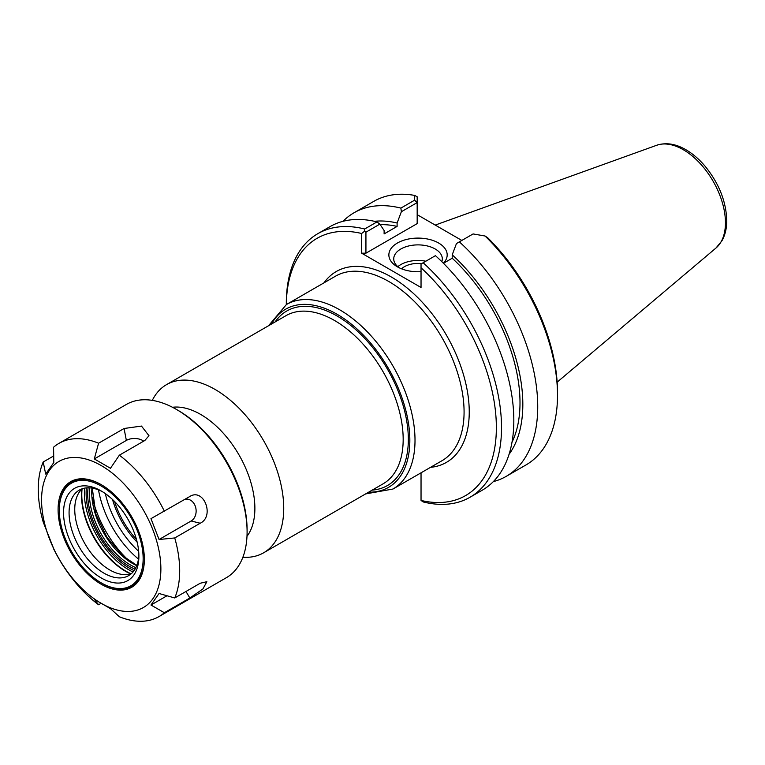 <?xml version="1.0" encoding="UTF-8"?>
<svg xmlns="http://www.w3.org/2000/svg" width="765" height="765" viewBox="0 0 765 765"><rect width="100%" height="100%" fill="white"/><g stroke="black" fill="none" stroke-linecap="round" stroke-linejoin="round"><path stroke-width="1.15" d="M343.016 221.315A152.178 87.86 60 0 1 354.023 212.775L373.798 201.358A152.178 87.86 60 0 1 414.726 195.419L414.62 200.172L417.174 202.677L417.174 223.61L365.938 253.186L365.938 232.178L379.861 224.135L376.973 221.907L364.676 229.003A152.178 87.86 -120 0 0 317.829 233.669A152.178 87.86 -120 0 0 286.311 303.342L286.311 304.585A148.525 85.757 60 0 1 361.635 233.488L361.635 253.186L421.037 287.487L421.037 267.779A148.525 85.757 60 0 1 496.361 427.597A148.525 85.757 60 0 1 421.037 500.425L421.037 472.818M242.868 557.255A97.088 56.055 -120 0 0 263.629 552.799A97.088 56.055 -120 0 0 283.729 508.352A97.088 56.055 -120 0 0 241.348 410.642A97.088 56.055 -120 0 0 166.531 384.632A97.088 56.055 -120 0 0 152.302 400.382M138.656 551.288A69.386 40.057 60 0 1 105.36 493.616M246.99 536.332A76.691 44.274 -120 0 0 254.879 508.352A76.691 44.274 -120 0 0 227.234 437.81A76.691 44.274 -120 0 0 172.479 407.276M137.145 542.136A60.445 34.903 60 0 1 112.532 499.497M136.438 539.354A59.737 34.492 60 0 1 114.587 501.505M509.041 454.362A138.828 80.153 60 0 0 452.211 254.822L456.466 243.538L473.095 233.937L485.058 236.012A152.178 87.86 60 0 1 557.503 395.276A152.178 87.86 60 0 1 525.985 464.948L506.201 476.366A152.178 87.86 60 0 1 493.31 481.625M459.354 241.864A152.178 87.86 60 0 1 506.201 476.366M557.503 395.276L557.503 392.292A148.525 85.757 -120 0 0 487.774 237.819L485.058 236.012M417.174 202.677L417.174 196.787L414.726 195.419M354.023 212.775A152.178 87.86 60 0 1 400.879 208.109L401.367 211.723L417.097 202.648M414.62 200.172L400.879 208.109M399.282 267.827A24.289 14.019 180 0 1 393.736 258.905A24.289 14.019 180 0 1 418.025 244.886A24.289 14.019 180 0 1 442.313 258.905A24.289 14.019 180 0 1 441.826 261.678M443.394 263.227A29.156 16.83 0 0 0 434.616 241.09A29.156 16.83 0 0 0 395.639 244.14A29.156 16.83 0 0 0 397.408 266.832A29.156 16.83 0 0 0 421.037 271.671M425.837 261.219A24.289 14.019 0 0 0 397.829 266.698M417.174 214.659L461.831 240.44M365.938 253.186L361.635 253.186M379.861 224.135L384.116 230.514L384.116 233.918L397.111 226.411L397.111 223.017L401.367 211.723M374.487 221.315A138.828 80.153 60 0 1 397.111 223.017M376.973 221.907A152.178 87.86 -120 0 0 330.126 226.574L317.829 233.669M364.676 229.003L364.456 231.326L361.635 233.488M470.006 497.26A152.178 87.86 -120 0 0 423.15 262.768L435.448 255.663A152.178 87.86 -120 0 1 482.304 490.164L470.006 497.26A152.178 87.86 -120 0 1 423.15 501.926L421.037 500.425M421.037 267.779L421.037 263.992L423.15 262.768M452.211 254.822L452.211 258.226L443.451 263.284M365.938 232.178L364.456 231.326M421.658 263.629A19.173 11.073 0 0 0 401.558 268.821M452.211 258.226A134.831 77.848 60 0 1 511.976 442.342M380.215 224.661A134.831 77.848 60 0 1 397.111 226.411M184.776 499.402A11.446 9.027 -95.1 0 1 195.553 506.994A11.446 9.027 -95.1 0 1 191.135 520.994L159.063 539.507L150.973 518.651L190.112 496.332M189.844 496.475C203.806 487.621 214.917 516.251 200.22 523.231L174.745 537.948L159.063 539.507M94.296 458.933L98.589 443.212L124.073 428.496L141.468 426.076L148.984 435.715L144.834 440.487L119.35 455.194L110.476 468.276L94.296 458.933L126.359 440.42A11.446 6.608 180 0 1 143.657 441.166M98.589 443.212A100.014 57.738 60 0 0 58.962 443.365A100.014 57.738 60 0 0 53.579 447.229L53.799 462.548L45.699 474.061L43.194 462.003L53.703 455.93M43.194 462.003A100.014 57.738 60 0 0 43.194 522.017L53.693 548.696M150.973 605.019L159.063 593.506L174.745 597.962L200.22 583.246L206.866 581.706L202.878 588.983L189.844 598.02L164.36 612.727L150.973 605.019L166.999 595.763M58.962 443.365L126.368 404.446A100.014 57.738 60 0 1 176.38 409.399A100.014 57.738 60 0 1 247.095 531.895A100.014 57.738 60 0 1 226.383 577.68L158.977 616.59A100.014 57.738 60 0 1 119.35 616.753L110.476 608.634L94.296 599.291L98.589 604.761A100.014 57.738 60 0 1 53.579 548.763M174.745 537.948A100.014 57.738 60 0 1 179.689 570.805A100.014 57.738 60 0 1 174.745 597.962M164.36 612.727A100.014 57.738 60 0 1 158.977 616.59M100.817 603.48L98.589 604.761M119.35 455.194A100.014 57.738 60 0 1 164.36 511.192M160.88 568.892A84.37 48.711 60 0 1 71.394 576.886A84.37 48.711 60 0 1 71.394 457.575A84.37 48.711 60 0 1 160.88 568.892M131.341 573.693A49.371 28.506 60 0 1 122.113 574.429A49.371 28.506 60 0 1 84.972 543.829A49.371 28.506 60 0 1 77.045 496.37A49.371 28.506 60 0 1 82.295 488.749M128.683 560.535A77.915 44.982 60 0 1 92.364 497.632M176.38 409.399L178.102 410.394A97.576 56.333 -120 0 1 247.095 529.906L247.095 531.895M138.455 559.062A74.081 42.773 60 0 1 98.522 489.896M138.857 554.558A49.371 28.506 60 0 1 128.663 575.615A49.371 28.506 60 0 1 79.292 547.109A49.371 28.506 60 0 1 79.292 490.107A49.371 28.506 60 0 1 102.625 491.799M138.886 556.193A53.263 30.753 60 0 1 101.219 577.938A53.263 30.753 60 0 1 63.562 512.703A53.263 30.753 60 0 1 101.219 490.967A53.263 30.753 60 0 1 138.886 556.193M143.151 558.66A59.288 34.234 60 0 1 101.219 582.863A59.288 34.234 60 0 1 59.297 510.245A59.288 34.234 60 0 1 101.219 486.043A59.288 34.234 60 0 1 143.151 558.66M144.356 559.005A60.139 34.721 60 0 1 101.822 583.207A60.139 34.721 60 0 1 101.525 583.035M59.297 509.901A60.139 34.721 60 0 1 59.297 509.547A60.139 34.721 60 0 1 101.525 484.828M144.356 559.349A60.99 35.219 60 0 1 101.219 584.25A60.99 35.219 60 0 1 58.092 509.547A60.99 35.219 60 0 1 101.219 484.647A60.99 35.219 60 0 1 144.356 559.349M430.532 467.339A110.179 63.61 -120 0 0 446.425 335.156A110.179 63.61 -120 0 0 324.006 282.82M286.416 304.527L335.491 276.194A106.526 61.506 60 0 1 417.575 304.738A106.526 61.506 60 0 1 464.078 411.933A106.526 61.506 60 0 1 442.017 460.702L392.942 489.036A106.526 61.506 -120 0 0 415.013 440.267A106.526 61.506 -120 0 0 368.51 333.062A106.526 61.506 -120 0 0 286.416 304.527L268.534 325.747M166.531 384.632L285.976 315.677A97.088 56.055 60 0 1 360.793 341.687A97.088 56.055 60 0 1 403.174 439.397A97.088 56.055 60 0 1 383.064 483.843L263.629 552.799M372.201 490.116A100.741 58.169 -120 0 0 408.338 439.397A100.741 58.169 -120 0 0 355.256 329.208A100.741 58.169 -120 0 0 275.113 321.95M271.556 324.006A102.873 59.393 60 0 1 353.277 325.718A102.873 59.393 60 0 1 409.839 440.267A102.873 59.393 60 0 1 368.644 492.172M716.011 247.994L722.026 240.659C725.201 234.912 726.769 228.19 726.75 220.483C726.148 201.348 718.937 183.256 705.101 166.234C699.162 159.206 692.727 153.689 685.813 149.672C675.629 143.763 665.923 142.29 656.695 145.264A59.632 34.425 60 0 1 701.409 164.905A59.632 34.425 60 0 1 725.45 222.749A59.632 34.425 60 0 1 716.011 247.994L557.149 382.156M191.135 520.994L200.22 523.231M126.359 440.42L124.073 428.496M185.981 591.469L189.844 598.02M131.054 573.779A62.52 36.098 60 0 1 82.075 488.95M81.769 489.237A62.357 36.003 -120 0 0 130.652 573.913M84.619 488.147A62.52 36.098 -120 0 0 133.024 571.99M134.114 570.604A61.296 35.391 60 0 1 86.368 487.888M88.08 487.802A59.048 34.09 -120 0 0 135.061 569.16M135.883 567.64A57.824 33.392 60 0 1 89.811 487.841M91.963 488.08A57.824 33.392 -120 0 0 136.753 565.66M365.622 493.913L392.942 489.036M656.695 145.264L435.228 225.082M92.269 488.127L95.921 514.338L106.909 537.202L122.936 555.983L136.868 565.364M101.219 582.863L101.822 583.207M59.297 510.245L59.297 509.547"/></g></svg>
